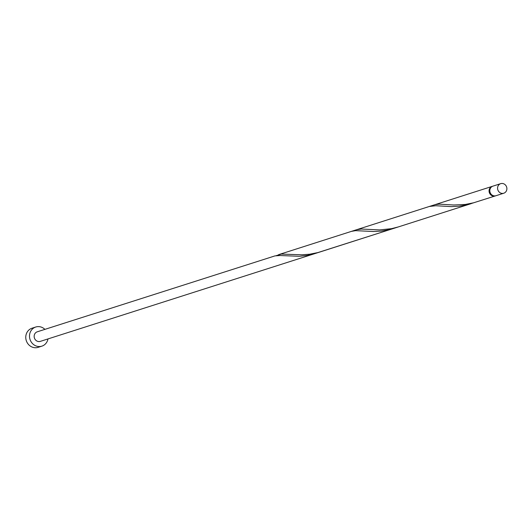 <?xml version="1.0" encoding="UTF-8"?>
<svg xmlns="http://www.w3.org/2000/svg" width="531" height="531" viewBox="0 0 531 531"><rect width="100%" height="100%" fill="white"/><g stroke="black" fill="none" stroke-linecap="round" stroke-linejoin="round"><path stroke-width="0.8" d="M504.45 192.932A5.018 4.62 72.3 0 0 506.494 186.646A5.018 4.62 72.3 0 0 500.7 183.66A5.018 4.62 72.3 0 0 500.01 183.945A5.018 4.62 72.3 0 0 497.965 190.231A5.018 4.62 72.3 0 0 503.76 193.224A5.018 4.62 72.3 0 0 504.45 192.932M503.76 193.224L496.007 195.7A5.018 4.62 -107.7 0 1 490.213 192.707A5.018 4.62 -107.7 0 1 492.257 186.427A5.018 4.62 -107.7 0 1 492.947 186.135L500.7 183.66M44.909 329.366A10.043 9.246 72.3 0 0 35.756 327.016A10.043 9.246 72.3 0 0 34.376 327.6A10.043 9.246 72.3 0 0 30.287 340.165A10.043 9.246 72.3 0 0 41.869 346.146A10.043 9.246 72.3 0 0 43.257 345.568A10.043 9.246 72.3 0 0 47.969 338.931M35.756 327.016L32.019 328.211A10.043 9.246 72.3 0 0 30.639 328.795A10.043 9.246 72.3 0 0 26.55 341.36A10.043 9.246 72.3 0 0 38.132 347.34L41.869 346.146M495.622 195.806A5.018 4.62 -107.7 0 1 495.257 195.939A5.018 4.62 -107.7 0 1 489.463 192.945A5.018 4.62 -107.7 0 1 491.507 186.666A5.018 4.62 -107.7 0 1 492.197 186.374A5.018 4.62 -107.7 0 1 492.576 186.275M495.257 195.939L473.579 202.802L465.362 204.448L453.793 204.993L439.17 204.15L434.942 204.694L431.862 205.909M395.907 227.646L389.349 229.644L381.152 231.091L373.366 231.503L355.571 230.653L351.456 231.37L429.313 206.479L435.759 205.743L451.224 206.612L459.016 206.201L467.207 204.754L473.765 202.756M471.296 203.599L398.403 226.903L391.606 228.655L379.612 229.91L361.312 229.04L356.42 229.784L492.197 186.374M398.403 226.903L317.863 252.583L309.646 254.223L301.754 254.8L281.257 254.083L276.147 255.69M274.912 255.909L280.043 255.524L299.325 256.3L307.376 255.398L315.58 253.38L40.343 341.367A5.018 4.62 72.3 0 1 34.548 338.373A5.018 4.62 72.3 0 1 36.593 332.094A5.018 4.62 72.3 0 1 37.283 331.802L274.912 255.909M351.449 231.37L278.563 254.674M393.438 228.489L315.58 253.38"/></g></svg>
